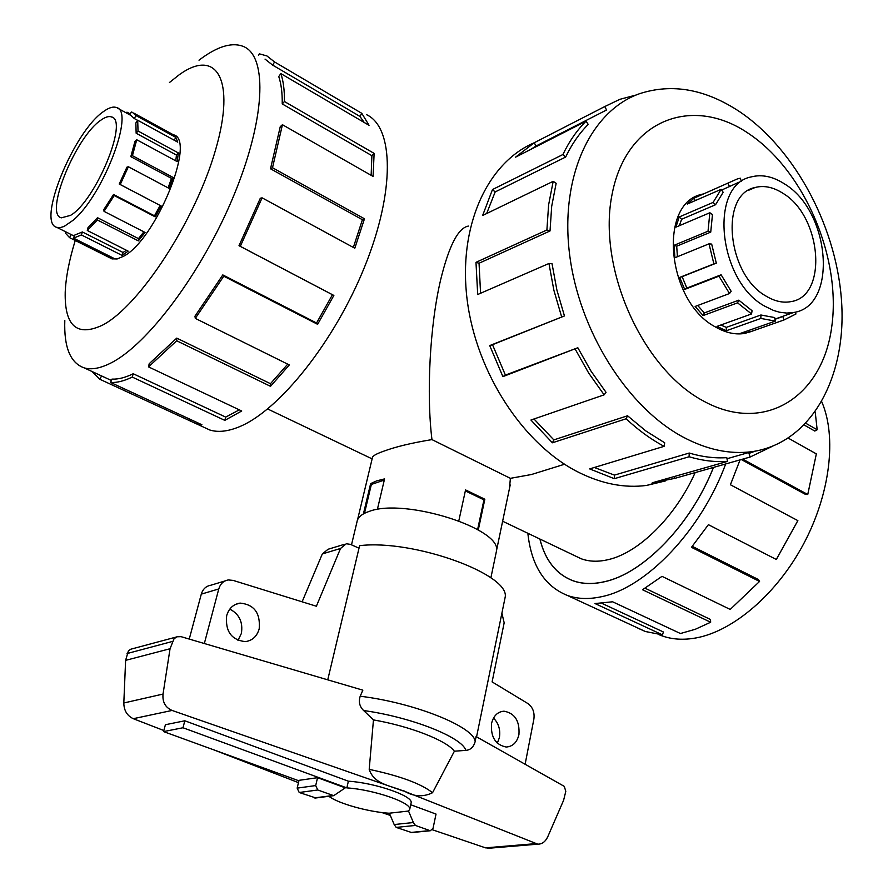 <?xml version="1.0" encoding="UTF-8"?>
<svg xmlns="http://www.w3.org/2000/svg" width="893" height="893" viewBox="0 0 893 893"><rect width="100%" height="100%" fill="white"/><g stroke="black" fill="none" stroke-linecap="round" stroke-linejoin="round"><path stroke-width="1.34" d="M357.535 519.86L372.37 457.852C372.348 456.089 376.143 453.867 383.756 451.188C395.666 446.779 411.729 442.917 431.955 439.602C426.307 393.869 429.846 324.963 440.774 279.275C449.045 245.62 458.243 227.882 468.367 226.085M431.955 439.602L510.394 478.335L509.412 488.75M563.014 464.717L531.458 474.518L510.394 478.335M539.919 539.048C545.199 560.246 556.149 574.11 572.77 580.629C582.158 584.022 592.718 584.379 604.438 581.7C643.273 573.518 690.836 524.816 713.451 467.43M575.204 555.904L581.086 558.717C589.201 561.73 598.355 562.021 608.535 559.565C638.964 552.611 675.499 516.634 695.167 472.609M363.418 513.888L370.64 483.604L376.712 480.858L384.57 478.894L377.359 509.468M70.536 215.369L61.371 217.836C43.98 214.32 75.805 136.506 101.032 120.064C105.352 116.994 108.846 115.945 111.536 116.938C128.96 120.131 95.473 201.081 70.536 215.369M103.822 111.335C73.84 131.081 36.222 223.161 56.873 227.38L60.155 227.637L64.073 226.465L73.159 220.225C103.164 195.467 135.245 111 116.458 107.551C113.221 106.345 109.013 107.618 103.822 111.335M74.353 236.198L69.877 233.899M87.302 230.494L87.949 227.715L97.538 217.713L97.382 219.979L87.302 230.494L128.157 251.145L122.174 255.454L81.419 234.948L82.368 231.968L74.856 235.004L73.527 238.13L114.07 258.434L109.962 257.865L69.598 237.661L65.401 233.118L66.082 231.99M81.419 234.948L73.527 238.13M821.761 401.805C836.931 436.744 830.278 493.784 803.689 543.748C777.089 593.722 733.689 630.882 696.44 637.859C683.703 640.225 672.116 639.522 661.702 635.738L658.788 634.588M725.685 463.958C701.284 530.33 646.13 587.817 601.67 596.669C589 599.46 577.581 599.047 567.401 595.452C544.518 586.21 531.335 565.481 527.852 533.277M569.812 596.569L571.018 597.238M637.903 628.181L645.338 631.496L662.517 634.89L595.006 603.545L612.62 601.793L680.433 633.517L695.346 629.264L710.649 622.242L642.525 589.737L662.014 576.342L730.206 609.439L759.563 581.443L691.461 547.309L708.406 524.671L776.318 559.487L797.862 520.619L730.407 484.754L740.074 459.884M713.496 467.419C690.869 524.838 643.284 573.563 604.427 581.756C592.695 584.435 582.136 584.078 572.748 580.684C556.105 574.154 545.143 560.268 539.874 539.015M662.517 634.89L663.365 631.965L601.982 603.389M111.871 258.836L117.139 258.97L123.614 256.246C155.773 239.837 196.605 139.609 173.532 134.81L173.086 134.642M64.809 320.475C63.861 347.232 70.324 363.027 84.232 367.894C91.421 369.959 100.217 368.374 110.632 363.138C147.546 344.91 201.818 272.633 233.419 196.427C265.243 120.175 267.889 57.13 243.923 46.693C233.14 42.06 219.377 45.666 202.633 57.52L199.005 60.199M75.246 240.485C69.207 260.064 65.87 277.299 65.211 292.178C64.508 326.09 76.965 337.074 102.583 325.108C139.442 306.098 195.388 220.482 215.559 149.912C236.265 79.064 216.318 47.563 178.968 74.956L169.458 82.513M203.146 426.932L209.755 429.991C217.937 432.536 227.648 431.52 238.889 426.954C278.973 410.992 334.629 341.539 364.779 266.438C395.152 191.303 393.958 127.264 366.532 114.661M258.613 55.344L259.35 53.837L266.918 55.935L274.586 61.963L361.821 113.344L369.032 125.31L280.849 73.606C283.371 81.04 284.566 90.349 284.432 101.523L374.122 153.384L373.073 176.423L282.434 124.719L272.51 167.739L364.478 218.785L354.8 248.232L262.107 197.844L240.306 246.345L333.859 295.438L317.64 324.326L223.763 276.194L195.299 318.388L289.31 364.936L270.523 386.323L176.691 340.769L148.539 366.889L241.724 410.992L224.813 420.369L132.242 377.069L133.224 373.743L225.706 417.109L239.302 409.842M176.691 340.769L176.758 338.123L149.187 363.741L148.539 366.889M176.758 338.123L270.467 383.689L287.725 364.154M223.763 276.194L222.803 274.91L194.964 316.2L195.299 318.388M222.803 274.91L316.569 322.998L332.442 294.723L333.859 295.438M262.107 197.844L260.321 198.235L239 245.698L332.442 294.723M353.338 247.439L362.413 219.723L364.478 218.785M282.434 124.719L280.257 126.672L270.512 168.788L362.413 219.723M371.142 175.329L371.89 155.672L374.122 153.384M280.849 73.606L278.761 76.552C281.217 83.853 282.378 92.984 282.233 103.934L371.89 155.672M364.266 122.52L359.912 116.391L361.821 113.344M265.042 59.117L272.644 65.111L359.912 116.391M766.306 296.242C727.103 274.977 719.278 194.116 755.165 187.474C764.073 185.208 773.305 187.139 782.871 193.256C821.772 216.195 828.291 296.309 790.964 301.622C783.072 303.14 774.856 301.354 766.306 296.242M784.389 183.846C772.925 176.457 761.841 174.146 751.147 176.926C708.674 184.974 718.128 281.083 764.709 306.143L773.572 310.474L779.477 312.215L786.711 313.075L793.654 312.483C838.159 306.31 830.546 211.261 784.389 183.846M721.644 190.064L738.757 182.317M679.35 225.695L681.627 219.254L715.539 204.743L723.174 192.296L721.142 189.338L687.286 204.062L694.017 198.168L737.428 178.901L740.342 178.209L741.268 181.223M677.419 256.715L676.704 246.189L710.739 232.113L712.469 214.554L709.857 212.746L675.923 227.157L679.205 216.988L713.094 202.421L721.142 189.338M760.914 314.995L774.655 317.562L775.303 321.112L760.858 318.433L760.914 314.995L726.322 327.385L726.243 330.767L716.99 326.403L751.549 313.945L737.562 302.85L703.104 315.564L695.134 306.455L729.514 293.529L731.155 291.308L721.12 274.787L686.851 288.082L682.118 276.663L716.309 263.145L711.676 244.102L709.02 243.834L674.941 257.731L674.014 245.329L708.026 231.22L709.857 212.746M697.712 305.484L704.343 312.918L703.104 315.564M751.549 313.945L752.073 310.719L738.79 300.16L704.343 312.918M729.514 293.529L718.954 276.149L684.685 289.432L679.696 277.41L713.887 263.882L709.02 243.834M683.234 437.157C706.854 449.648 729.614 454.504 751.504 451.724C809.505 443.888 845.492 380.463 841.809 305.562C838.237 230.584 796.645 150.27 739.772 111.781C705.481 89.054 671.982 83.06 639.276 93.798C590.809 111.011 560.145 176.055 569.444 253.177C578.564 330.231 627.12 407.275 683.234 437.157M702.891 400.711C764.084 434.779 822.252 397.095 831.617 327.631C841.786 258.546 804.705 170.887 748.568 133.504C692.7 95.138 626.942 119.327 612.308 193.201C596.77 266.56 641.487 367.76 702.891 400.711M534.137 142.802C486.942 162.984 457.83 226.978 467.195 300.126C476.427 373.229 523.51 444.692 578.53 472.274C601.982 483.928 624.698 488.315 646.699 485.412L665.497 480.892M771.463 446.746L750.109 457.037L674.74 478.391L652.247 482.8L727.471 461.413C715.07 462.239 702.289 460.688 689.106 456.758L614.306 478.681L589.648 468.903L664.079 446.344L664.705 442.805L645.773 430.895L627.556 415.77L626.116 418.772L552.399 442.794L530.933 420.034L604.137 394.84L606.046 392.328L590.954 371.053L577.827 347.745L502.893 376.623L489.721 345.58L564.454 315.943L492.512 344.709L505.405 375.093L502.893 376.623M594.336 467.486L614.451 475.109L614.306 478.681M727.471 461.413L726.802 457.651C714.646 458.444 702.121 456.903 689.217 453.041L614.451 475.109M755.031 451.199L748.993 453.41L750.109 457.037M702.601 194.105L702.088 194.25C657.572 203.012 666.848 301.711 715.494 326.994C725.931 333 735.988 335.087 745.677 333.256M351.496 544.842L356.921 522.182C357.546 517.482 361.721 513.866 369.434 511.321C404.942 497.769 502.391 528.768 496.463 551.081L496.017 553.213M497.334 743.188L499.399 737.596C500.593 729.804 498.629 723.308 493.494 718.084M518.933 734.626C517.014 742.44 512.761 746.57 506.186 747.028C495.459 744.851 490.57 737.004 491.541 723.475C493.472 715.829 497.624 711.732 503.998 711.185C514.848 713.183 519.826 720.986 518.933 734.626M237.962 640.404L241.344 633.528C243.175 622.242 239.324 614.105 229.802 609.115M259.193 628.895C256.938 636.452 252.284 640.694 245.229 641.632C231.387 639.924 225.192 631.273 226.666 615.657C228.887 608.356 233.374 604.17 240.128 603.099C254.192 604.494 260.544 613.089 259.193 628.895M496.184 552.443L496.307 551.841M501.899 613.178L504.165 622.801L492.11 681.906L527.674 703.416C532.674 706.977 534.751 712.201 533.88 719.088L525.151 764.073M204.341 643.507L218.774 588.945C220.348 583.788 223.529 580.796 228.318 579.948L233.095 580.394L316.379 606.235L340.523 548.469L346.283 543.748L350.447 544.373L359.008 548.19M225.025 580.941L210.781 585.25C206.026 586.087 202.856 589.056 201.293 594.135L189.249 639.075M302.113 601.815L322.328 553.928L340.523 548.469M344.341 544.339L328.066 549.262L322.328 553.928M163.564 731.59L165.406 724.725L184.829 720.785L348.382 781.196L346.852 787.894L182.987 727.762L163.564 731.59L298.909 780.806M184.829 720.785L182.987 727.762M328.892 796.288C338.012 803.488 368.541 812.005 389.381 813.255M364.478 513.319L371.354 484.441L384.291 480.077M477.61 529.571L483.95 499.857L465.342 490.893M348.382 781.196C374.96 782.804 412.711 795.819 411.171 802.606L411.003 803.421M410.713 804.738L436.03 814.081L433.049 828.291L430.326 830.747L415.435 825.433L413.392 822.531L408.514 811.045L409.753 809.225C411.271 802.517 373.453 789.557 346.852 787.894M408.514 811.045L389.359 813.199L394.181 824.54L396.202 827.409L411.718 832.566M315.05 798.074L333.725 795.663L345.29 787.849L317.551 777.68L299.021 780.337L297.157 788.128L299.211 792.493L315.876 797.962M413.392 822.531L394.181 824.54M333.725 795.663L317.774 789.992L315.698 785.561L317.551 777.68M504.578 600.085L505.103 597.506C510.997 574.623 413.582 539.059 359.611 545.668L327.742 679.83M181.022 636.653L362.848 690.166L360.203 696.227C358.417 701.786 359.555 706.564 363.63 710.538L373.453 719.903L369.2 769.364C374.055 784.634 391.804 785.862 403.156 790.941L172.081 710.448C165.317 707.468 162.303 701.998 163.039 694.062L170.05 648.731L174.012 638.808L176.892 636.798L181.022 636.653M176.434 636.988L130.891 649.178L128.436 650.74L125.612 660.362L123.814 702.981C123.926 710.482 127.085 715.728 133.28 718.698L163.843 730.53M213.762 749.852L298.474 782.636M432.379 829.753L485.502 847.848L490.324 848.127M381.746 812.507L390.308 815.432M403.681 790.718C413.381 796.69 423.003 797.36 432.547 792.727L454.392 751.203L465.856 750.377C470.533 749.986 473.636 747.05 475.165 741.57L476.081 736.569L564.276 786.365L565.805 791.332L563.606 800.284L547.8 836.663C545.433 841.719 542.096 844.22 537.776 844.164L403.614 790.941M125.612 660.362L170.05 648.731M454.392 751.203C446.623 740.565 410.244 726.288 373.453 719.903M432.547 792.727C421.172 783.719 400.053 775.928 369.2 769.364M674.182 476.572L674.74 478.391M689.217 453.041L689.106 456.758M627.556 415.77L553.839 439.892L552.399 442.794M533.969 418.984L553.839 439.892M664.079 446.344C650.941 439.334 638.283 430.147 626.116 418.772M577.827 347.745L505.405 375.093M492.512 344.709L489.721 345.58M604.137 394.84L588.71 373.118L575.293 349.308M564.454 315.943L556.875 289.968L552.041 263.759L548.949 263.491L477.699 294.511L475.98 262.341L546.896 229.992L550.021 230.963L479.05 263.234L480.568 293.261M479.05 263.234L475.98 262.341M561.63 316.825L553.883 290.281L548.949 263.491M550.021 230.963L551.684 206.35L556.149 183.322L553.191 181.335L482.633 215.481L492.478 189.55L562.925 154.522L565.66 157.045L495.157 191.939L486.652 213.539M495.157 191.939L492.478 189.55M546.896 229.992L548.615 204.854L553.191 181.335M565.66 157.045C571.766 144.253 579.289 133.37 588.23 124.395L586.009 121.225L515.574 157.157L534.237 142.746L604.751 106.557L606.57 109.995L536.012 146.028L530.699 149.444M536.012 146.028L534.237 142.746M562.925 154.522C569.165 141.462 576.867 130.367 586.009 121.225M604.751 106.557L619.865 99.324L636.151 95.004M718.954 276.149L721.12 274.787M716.309 263.145L713.887 263.882M710.739 232.113L708.026 231.22M715.539 204.743L713.094 202.421M729.559 186.626L727.873 183.389M795.06 312.17L795.998 313.956L783.965 319.995L782.893 316.513L774.979 319.303M737.562 302.85L738.79 300.16M760.858 318.433L726.243 330.767M686.851 288.082L684.685 289.432M748.758 330.455L749.283 332.163L740.643 333.312L775.303 321.112M783.965 319.995L749.283 332.163M720.818 325.019L726.322 327.385M682.118 276.663L679.696 277.41M676.704 246.189L674.014 245.329M681.627 219.254L679.205 216.988M695.29 200.579L694.017 198.168M272.644 65.111L274.586 61.963M282.233 103.934L284.432 101.523M270.512 168.788L272.51 167.739M239 245.698L240.306 246.345M316.569 322.998L317.64 324.326M270.467 383.689L270.523 386.323M225.706 417.109L224.813 420.369M133.224 373.743C125.277 377.627 118.2 379.413 112.005 379.101L110.598 382.472L201.93 424.767L195.935 423.595L99.893 379.302L101.489 376.042L100.596 375.473M191.024 419.721L190.321 421.139M132.242 377.069C124.127 381.01 116.916 382.818 110.598 382.472M99.893 379.302L91.968 371.477M645.092 588.219L710.515 619.508L710.649 622.242M692.265 546.349L758.38 579.524L759.563 581.443M742.719 459.136L807.752 494.499L805.542 494.421L741.313 459.538M807.752 494.499L816.347 453.89L788.352 438.184M805.966 423.371L817.162 429.756L814.784 431.051L804.314 425.09M817.162 429.756L815.22 412.064M71.105 234.569L69.598 237.661M125.679 112.596L127.04 112.194L126.65 113.121M129.853 114.873L131.26 112.005L132.443 112.362L136.015 115.588L134.263 118.512L137.634 120.354M117.753 108.254L130.836 115.409L134.263 118.512M136.149 133.213L135.848 122.966L137.701 120.254L138.035 131.025L136.149 133.213L176.446 155.069L178.332 152.926L177.205 161.633L136.741 139.755L132.432 155.695L130.825 156.655L171.489 178.388L173.13 177.473L169.179 188.423L128.369 166.745L120.242 184.527L119.238 184.036L161.198 206.004L155.237 216.865L114.237 195.545L104.034 211.362L103.856 209.52L113.534 194.495L114.237 195.545M130.825 156.655L134.921 141.518L136.741 139.755M119.238 184.036L126.951 167.147L128.369 166.745M104.034 211.362L145.046 232.437L138.359 240.887L97.382 219.979M120.242 184.527L161.198 206.004M132.432 155.695L173.13 177.473M138.035 131.025L178.332 152.926M174.18 140.201L175.865 137.41L177.729 142.132L137.701 120.254M136.015 115.588L175.865 137.41M127.04 112.194L130.289 113.969M175.787 160.863L176.446 155.069M168.107 187.843L171.489 178.388M113.534 194.495L154.489 215.805L160.148 205.49M154.489 215.805L155.237 216.865M97.538 217.713L138.471 238.621L143.885 231.834M138.471 238.621L138.359 240.887M82.368 231.968L123.078 252.496L126.404 250.252M123.078 252.496L122.174 255.454M110.553 256.682L109.962 257.865M371.979 484.229L370.64 483.604M458.823 520.809L465.554 489.922L484.843 499.232L478.28 529.962M484.843 499.232L483.493 499.645M201.293 594.135L218.774 588.945M297.157 788.128L315.698 785.561M429.7 830.613L410.378 832.51M415.435 825.433L396.202 827.409M299.211 792.493L317.774 789.992M314.303 797.929L332.966 795.507M123.814 702.981L163.039 694.062M127.063 653.553L172.516 641.431M485.502 847.848L535.577 843.651M133.28 718.698L172.081 710.448M465.856 750.377C462.206 737.328 411.45 717.124 363.63 710.538M475.165 741.57C474.384 726.924 414.642 702.769 360.203 696.227M531.458 474.518L564.555 464.237M581.086 558.717L502.625 521.222M372.124 458.879L267.643 408.961M74.376 236.154L56.873 227.38M112.272 258.959L110.453 258.055M567.401 595.452L645.338 631.496M661.702 635.738L659.347 634.644M755.165 187.474L748.658 190.254M646.699 485.412L657.962 482.209M751.504 451.724L726.991 458.734M409.753 809.225L411.171 802.606M235.562 604.394L240.128 603.099M500.794 711.721L503.998 711.185M496.463 551.081L490.882 577.838M430.326 830.747L411.014 832.633M487.868 848.328L537.776 844.164M505.103 597.506L476.561 736.848M745.197 333.346L747.151 332.654M774.934 319.091L793.654 312.483M84.232 367.894L111.424 380.496M209.755 429.991L195.935 423.595M174.983 135.602L173.532 134.81M175.374 135.892L133.816 113.121M111.536 116.938L112.652 117.541M510.204 484.932L496.486 550.657"/></g></svg>
